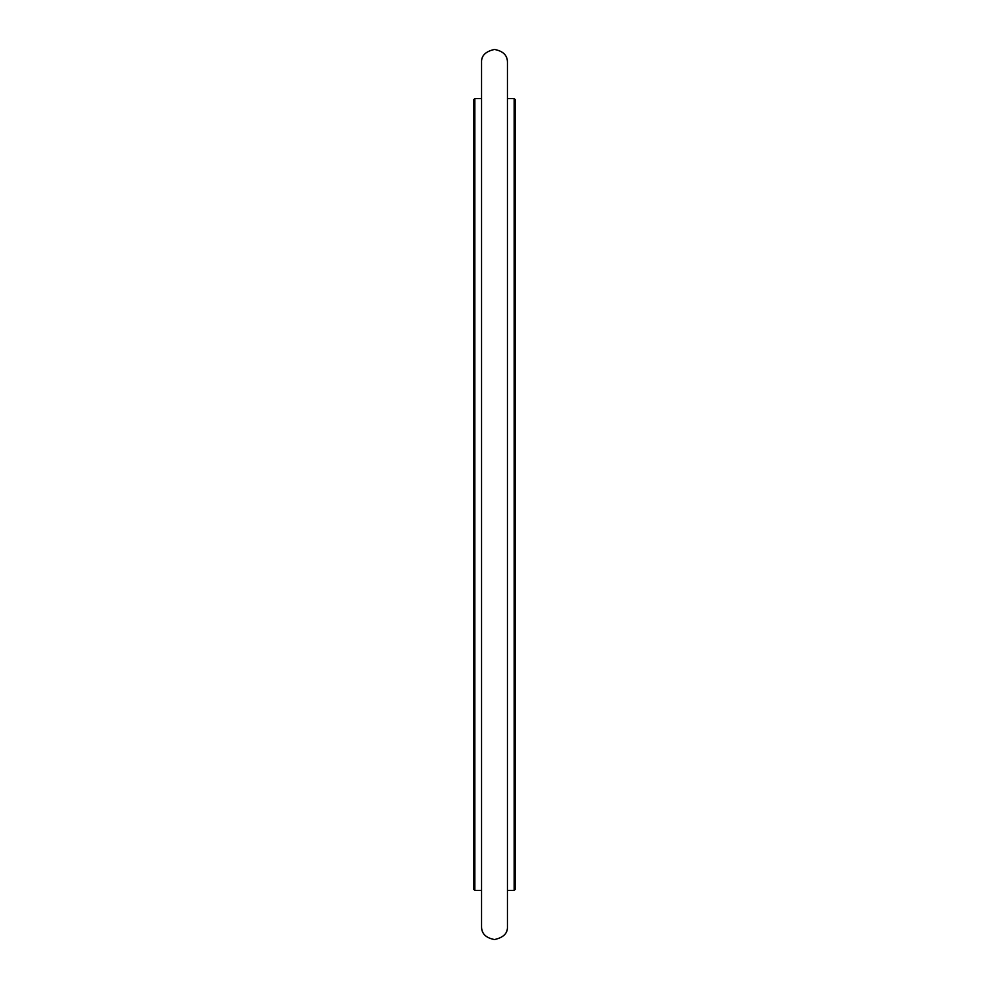 <?xml version="1.0" encoding="UTF-8"?>
<svg xmlns="http://www.w3.org/2000/svg" width="989" height="989" viewBox="0 0 989 989"><rect width="100%" height="100%" fill="white"/><g stroke="black" fill="none" stroke-linecap="round" stroke-linejoin="round"><path stroke-width="1.48" d="M514.169 98.616L514.169 890.384L515.195 889.358L515.195 99.642L514.169 98.616L507.444 98.616M481.556 98.616L474.831 98.616L474.831 890.384L481.556 890.384M474.831 98.616L473.805 99.642L473.805 889.358L474.831 890.384M514.169 890.384L507.444 890.384M481.556 440.216L481.556 62.394C481.235 55.73 485.55 51.416 494.5 49.45C503.191 51.107 507.505 55.421 507.444 62.394L507.444 926.606C507.765 933.27 503.45 937.584 494.5 939.55C485.809 937.893 481.495 933.579 481.556 926.606L481.556 440.216"/></g></svg>
